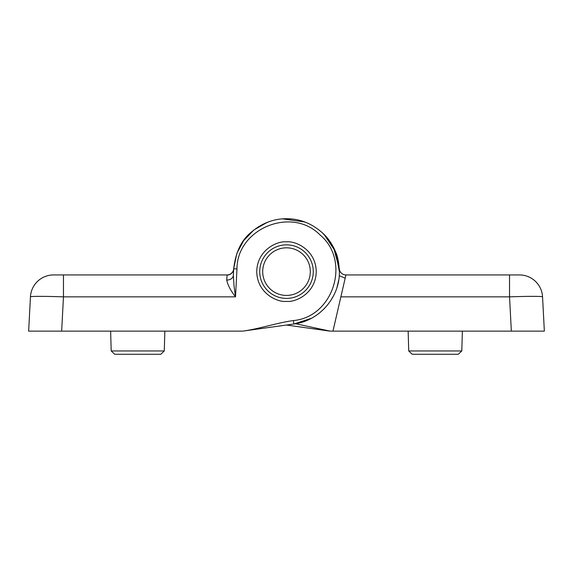 <?xml version="1.0" encoding="UTF-8"?>
<svg xmlns="http://www.w3.org/2000/svg" width="573" height="573" viewBox="0 0 573 573"><rect width="100%" height="100%" fill="white"/><g stroke="black" fill="none" stroke-linecap="round" stroke-linejoin="round"><path stroke-width="0.86" d="M179.392 274.933L96.085 274.933L179.392 274.933M286.228 301.377A29.753 29.753 0 0 0 286.5 301.377C277.798 302.573 257.155 293.648 256.747 271.623C257.155 249.606 277.798 240.674 286.5 241.87A29.753 29.753 0 0 0 286.228 241.87M286.5 298.404A26.773 26.773 0 0 1 259.727 271.623A26.773 26.773 0 0 1 286.5 244.85A26.773 26.773 0 0 1 313.273 271.623A26.773 26.773 0 0 1 286.5 298.404M58.102 331.13L61.698 331.13M286.772 241.87A29.753 29.753 0 0 0 286.5 241.87C295.202 240.674 315.845 249.606 316.253 271.623C315.845 293.648 295.202 302.573 286.5 301.377A29.753 29.753 0 0 0 286.772 301.377M63.46 274.933L53.554 274.933A23.142 23.142 0 0 0 30.448 296.857C30.032 296.198 45.833 296.198 63.46 296.857L63.46 274.933L227.066 274.933M233.691 268.687A6.611 6.611 0 0 1 227.087 274.933A6.611 6.611 0 0 0 233.691 268.687A6.611 6.611 0 0 1 233.691 268.694L233.347 275.255L234.013 285.906L235.517 296.857C230.604 290.497 227.682 284.896 226.743 280.054L227.08 275.076A6.611 6.568 -177 0 0 233.684 268.859C235.596 252.378 241.355 240.245 250.96 232.452C262.14 222.904 274.467 218.334 287.947 218.75C301.405 219.036 313.503 224.315 324.246 234.572C328.73 239.02 332.426 244.607 335.341 251.325C337.597 255.787 338.944 262.549 339.395 271.623L335.434 251.547L324.153 234.472L334.854 250.193L339.309 268.687L334.854 250.193L324.153 234.472L334.854 250.193L339.309 268.687L334.854 250.193L324.153 234.472L335.434 251.547L339.395 271.623C339.911 297.287 319.233 320.966 293.863 324.003L242.68 331.13L286.5 325.034L329.847 331.13M103.871 331.13L110.482 331.13M93.442 331.13L84.947 331.13M61.662 331.13L242.658 331.13C259.125 328.923 277.081 322.8 293.405 320.558C333.328 317.077 351.156 260.916 320.135 235.016C291.879 206.079 236.964 228.52 236.978 268.859L235.517 296.857L63.46 296.857L61.662 331.13L28.65 331.13L30.448 296.857L28.65 331.13M233.347 275.255A6.611 5.143 3 0 1 226.743 280.054M258.81 226.564L268.293 221.966L258.81 226.564M286.865 218.736L291.707 218.986L286.865 218.736M307.529 223.09L308.295 223.427L307.529 223.09M338.672 280.297L336.974 287.424L338.672 280.297M333.837 295.21L330.621 300.796L333.837 295.21M324.626 308.281L320.708 311.963L324.626 308.281M311.297 318.344L293.863 324.003L311.297 318.344M476.915 274.933L393.608 274.933L476.915 274.933M511.302 331.13L514.898 331.13M509.54 274.933L345.934 274.933L340.871 296.857L509.54 296.857L509.54 274.933L519.446 274.933A23.142 23.142 0 0 1 542.552 296.857C542.968 296.198 527.167 296.198 509.54 296.857L511.338 331.13L544.35 331.13L542.552 296.857M295.525 323.738L329.855 331.065L332.956 331.13L340.871 296.857M345.891 275.076A6.611 6.568 177 0 0 345.899 275.076L345.913 274.933A6.611 6.611 0 0 1 339.309 268.687A6.611 6.611 0 0 0 345.92 274.933M401.394 331.13L407.997 331.13M390.958 331.13L382.47 331.13M332.956 331.13L511.338 331.13M339.316 268.859L333.572 247.5M329.103 240.273L322.04 232.452M304.707 221.966L282.639 218.872L286.321 218.728L282.647 218.872M267.011 222.453L253.846 230.009L243.582 240.71L236.792 253.553L233.684 268.766M257.85 227.166L266.954 222.474L257.85 227.166M298.533 220.118L305.989 222.453L298.533 220.118M262.699 271.623A23.801 23.801 0 0 1 286.5 247.823A23.801 23.801 0 0 1 310.301 271.623A23.801 23.801 0 0 1 286.5 295.424A23.801 23.801 0 0 1 262.699 271.623M408.721 350.963L461.802 350.963L462.368 331.13L461.802 350.963L458.3 354.272L412.216 354.272L408.721 350.963L408.155 331.13L408.721 350.963M164.279 350.963L160.784 354.272L114.7 354.272L111.198 350.963L164.279 350.963L164.845 331.13M236.978 268.859L233.684 268.859M293.405 320.558L293.863 324.003M339.237 275.656L345.175 278.206M111.198 350.963L110.632 331.13"/></g></svg>
